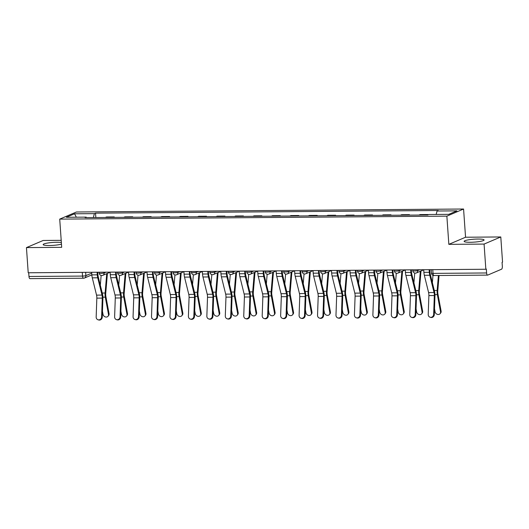 <?xml version="1.0" encoding="UTF-8"?>
<svg xmlns="http://www.w3.org/2000/svg" width="529" height="529" viewBox="0 0 529 529"><rect width="100%" height="100%" fill="white"/><g stroke="black" fill="none" stroke-linecap="round" stroke-linejoin="round"><path stroke-width="0.79" d="M61.351 242.5A9.998 1.468 -4 0 0 56.934 242.275A9.998 1.468 -4 0 0 43.16 244.59A9.998 1.468 -4 0 0 49.336 245.516A9.998 1.468 -4 0 0 61.463 244.133M470.307 242.282A9.998 1.468 -4 0 0 484.081 239.961A9.998 1.468 -4 0 0 477.905 239.042A9.998 1.468 -4 0 0 464.131 241.356A9.998 1.468 -4 0 0 470.307 242.282M61.199 240.338L43.16 240.477L26.45 247.598L28.209 272.772L485.84 269.254L484.081 244.081L500.791 236.959L465.553 237.23L463.576 209.021L76.427 211.997L59.717 219.118L446.866 216.143L448.843 244.352L484.081 244.081M500.791 236.959L502.55 262.133L502.061 262.338L502.338 266.259A2.566 0.992 89.6 0 1 501.538 269.208L487.751 275.08A2.566 0.992 89.6 0 1 487.593 275.113L434.025 275.53A2.566 0.992 -90.4 0 1 433.033 273.381L486.601 272.971A2.566 0.992 89.6 0 0 487.593 275.113M26.45 247.598L61.688 247.327L59.717 219.118M30.12 278.598A2.566 0.992 -90.4 0 1 29.968 278.631A2.566 0.992 -90.4 0 1 28.969 276.482L82.537 276.072A2.566 0.377 -4 0 0 85.877 275.642L91.722 273.149M28.711 272.766L28.969 276.482M486.601 272.971L486.33 269.043L485.84 269.254M427.888 214.926L427.862 214.523L426.764 214.992M427.862 214.523L420.059 214.582L418.955 215.052M409.446 215.124L409.413 214.662L401.61 214.721L400.513 215.191M408.315 215.131L409.413 214.662M390.997 215.263L390.964 214.807L383.161 214.867L382.064 215.336M389.866 215.27L390.964 214.807M372.555 215.409L372.522 214.946L364.712 215.005L363.615 215.475M371.424 215.415L372.522 214.946M354.106 215.548L354.073 215.091L346.27 215.151L345.173 215.614M352.975 215.554L354.073 215.091M335.657 215.693L335.624 215.23L327.821 215.29L326.724 215.759M334.526 215.7L335.624 215.23M317.208 215.832L317.182 215.369L309.372 215.435L308.275 215.898M316.077 215.839L317.182 215.369M298.766 215.971L298.733 215.515L290.93 215.574L289.826 216.044M297.635 215.984L298.733 215.515M280.317 216.116L280.284 215.653L272.481 215.713L271.384 216.182M279.186 216.123L280.284 215.653M261.868 216.255L261.835 215.799L254.032 215.858L252.935 216.328M260.737 216.268L261.835 215.799M243.419 216.401L243.393 215.938L235.584 215.997L234.486 216.467M242.289 216.407L243.393 215.938M224.977 216.54L224.944 216.083L217.141 216.143L216.037 216.612M223.846 216.546L224.944 216.083M206.528 216.685L206.495 216.222L198.692 216.282L197.595 216.751M205.397 216.692L206.495 216.222M188.079 216.824L188.046 216.368L180.244 216.427L179.146 216.89M186.949 216.83L188.046 216.368M169.637 216.963L169.604 216.506L161.795 216.566L160.697 217.035M168.506 216.976L169.604 216.506M151.188 217.108L151.155 216.645L143.352 216.705L142.255 217.174M150.057 217.115L151.155 216.645M132.739 217.247L132.706 216.791L124.904 216.85L123.806 217.32M131.609 217.26L132.706 216.791M114.29 217.393L114.264 216.93L106.455 216.989L105.357 217.459M113.16 217.399L114.264 216.93M436.154 214.437L437.086 211.005L456.95 210.853L448.764 214.344L428.9 214.496L427.756 214.979L85.063 217.617L86.207 217.128L66.343 217.28L74.529 213.795L94.393 213.637L93.335 217.551M437.086 211.005L438.23 210.516L95.537 213.154L94.393 213.637M463.576 209.021L446.866 216.143M465.553 237.23L448.843 244.352M95.848 217.531L95.537 213.154M86.472 217.604L86.207 217.128M76.355 217.201L74.529 213.795M423.709 269.73L423.888 272.329A8.074 3.121 89.6 0 0 424.337 275.285L428.596 292.577A4.741 1.832 -90.4 0 1 428.88 295.585L428.219 314.431A2.949 2.705 -74.4 0 0 430.143 317.248A2.949 2.705 -74.4 0 0 433.661 314.391L434.302 314.57A2.949 2.705 105.6 0 1 430.785 317.426L430.143 317.248M429.799 269.684L429.958 272.018A6.408 2.473 89.6 0 0 430.315 274.359L434.58 291.651A6.408 2.473 -90.4 0 1 434.964 295.724L434.302 314.57M429.145 269.691L429.33 272.29A8.074 3.121 89.6 0 0 429.773 275.239L434.038 292.53A4.741 1.832 -90.4 0 1 434.322 295.546L433.661 314.391M441.107 311.118A2.949 2.473 39.6 0 1 440.657 313.016L440.075 313.717A2.949 2.473 -140.4 0 0 440.525 311.819L441.107 311.118L437.919 293.912A4.741 1.832 89.6 0 1 437.781 290.838L439.07 275.49M434.507 308.724L435.089 311.859A2.949 2.473 -140.4 0 0 437.219 314.319A2.949 2.473 -140.4 0 0 440.075 313.717M438.409 275.497L437.152 290.461A6.408 2.473 89.6 0 0 437.338 294.613L440.525 311.819M432.986 275.318L432.372 282.684M405.26 269.876L405.439 272.468A8.074 3.121 89.6 0 0 405.888 275.424L410.154 292.716A4.741 1.832 -90.4 0 1 410.438 295.731L409.77 314.576A2.949 2.705 -74.4 0 0 411.694 317.393A2.949 2.705 -74.4 0 0 415.212 314.53L415.854 314.709A2.949 2.705 105.6 0 1 412.336 317.572L411.694 317.393M411.35 269.823L411.516 272.157A6.408 2.473 89.6 0 0 411.866 274.505L416.131 291.796A6.408 2.473 -90.4 0 1 416.515 295.87L415.854 314.709M410.696 269.83L410.881 272.428A8.074 3.121 89.6 0 0 411.331 275.384L415.589 292.676A4.741 1.832 -90.4 0 1 415.873 295.685L415.212 314.53M386.811 270.015L386.997 272.614A8.074 3.121 89.6 0 0 387.44 275.569L391.705 292.854A4.741 1.832 -90.4 0 1 391.989 295.87L391.328 314.715A2.949 2.705 -74.4 0 0 393.252 317.532A2.949 2.705 -74.4 0 0 396.763 314.676L397.405 314.854A2.949 2.705 105.6 0 1 393.893 317.711L393.252 317.532M392.902 269.969L393.067 272.303A6.408 2.473 89.6 0 0 393.424 274.644L397.682 291.935A6.408 2.473 -90.4 0 1 398.072 296.009L397.405 314.854M392.254 269.975L392.432 272.567A8.074 3.121 89.6 0 0 392.882 275.523L397.147 292.815A4.741 1.832 -90.4 0 1 397.431 295.83L396.763 314.676M422.658 311.257A2.949 2.473 39.6 0 1 422.208 313.161L421.633 313.862A2.949 2.473 -140.4 0 0 422.076 311.958L422.658 311.257L419.471 294.058A4.741 1.832 89.6 0 1 419.332 290.983L420.998 271.159A8.074 3.121 -90.4 0 0 421.018 270.96M416.059 308.863L416.64 311.998A2.949 2.473 -140.4 0 0 418.776 314.457A2.949 2.473 -140.4 0 0 421.633 313.862M420.33 271.251L418.704 290.6A6.408 2.473 89.6 0 0 418.895 294.752L422.076 311.958M414.743 273.057L413.923 282.83M404.209 311.402A2.949 2.473 39.6 0 1 403.759 313.3L403.184 314.001A2.949 2.473 -140.4 0 0 403.634 312.103L404.209 311.402L401.028 294.197A4.741 1.832 89.6 0 1 400.883 291.122L402.556 271.304A8.074 3.121 -90.4 0 0 402.569 271.106M397.61 309.009L398.192 312.143A2.949 2.473 -140.4 0 0 400.327 314.603A2.949 2.473 -140.4 0 0 403.184 314.001M401.881 271.397L400.255 290.738A6.408 2.473 89.6 0 0 400.446 294.898L403.634 312.103M396.294 273.202L395.474 282.969M368.363 270.154L368.548 272.752A8.074 3.121 89.6 0 0 368.997 275.708L373.256 293A4.741 1.832 -90.4 0 1 373.54 296.015L372.879 314.854A2.949 2.705 -74.4 0 0 374.803 317.678A2.949 2.705 -74.4 0 0 378.314 314.815L378.956 314.993A2.949 2.705 105.6 0 1 375.445 317.856L374.803 317.678M374.459 270.107L374.618 272.442A6.408 2.473 89.6 0 0 374.975 274.789L379.24 292.081A6.408 2.473 -90.4 0 1 379.624 296.147L378.956 314.993M373.805 270.114L373.983 272.713A8.074 3.121 89.6 0 0 374.433 275.669L378.698 292.96A4.741 1.832 -90.4 0 1 378.982 295.969L378.314 314.815M349.92 270.299L350.099 272.898A8.074 3.121 89.6 0 0 350.548 275.847L354.807 293.139A4.741 1.832 -90.4 0 1 355.098 296.154L354.43 315A2.949 2.705 -74.4 0 0 356.354 317.817A2.949 2.705 -74.4 0 0 359.872 314.96L360.514 315.139A2.949 2.705 105.6 0 1 356.996 317.995L356.354 317.817M356.01 270.253L356.169 272.58A6.408 2.473 89.6 0 0 356.526 274.928L360.791 292.22A6.408 2.473 -90.4 0 1 361.175 296.293L360.514 315.139M355.356 270.259L355.541 272.852A8.074 3.121 89.6 0 0 355.984 275.807L360.249 293.099A4.741 1.832 -90.4 0 1 360.533 296.114L359.872 314.96M331.471 270.438L331.65 273.037A8.074 3.121 89.6 0 0 332.1 275.993L336.365 293.284A4.741 1.832 -90.4 0 1 336.649 296.3L335.981 315.139A2.949 2.705 -74.4 0 0 337.912 317.962A2.949 2.705 -74.4 0 0 341.423 315.099L342.065 315.277A2.949 2.705 105.6 0 1 338.547 318.141L337.912 317.962M337.562 270.392L337.727 272.726A6.408 2.473 89.6 0 0 338.084 275.073L342.342 292.358A6.408 2.473 -90.4 0 1 342.726 296.432L342.065 315.277M336.913 270.398L337.092 272.997A8.074 3.121 89.6 0 0 337.542 275.953L341.8 293.238A4.741 1.832 -90.4 0 1 342.084 296.253L341.423 315.099M385.767 311.541A2.949 2.473 39.6 0 1 385.317 313.446L384.735 314.147A2.949 2.473 -140.4 0 0 385.185 312.242L385.767 311.541L382.579 294.342A4.741 1.832 89.6 0 1 382.441 291.261L384.107 271.443A8.074 3.121 -90.4 0 0 384.12 271.245M379.167 309.148L379.743 312.282A2.949 2.473 -140.4 0 0 381.878 314.742A2.949 2.473 -140.4 0 0 384.735 314.147M383.439 271.536L381.812 290.884A6.408 2.473 89.6 0 0 381.998 295.037L385.185 312.242M377.851 273.341L377.025 283.114M367.318 311.687A2.949 2.473 39.6 0 1 366.868 313.585L366.286 314.286A2.949 2.473 -140.4 0 0 366.736 312.381L367.318 311.687L364.131 294.481A4.741 1.832 89.6 0 1 363.992 291.406L365.658 271.589A8.074 3.121 -90.4 0 0 365.678 271.39M360.718 309.286L361.3 312.427A2.949 2.473 -140.4 0 0 363.43 314.887A2.949 2.473 -140.4 0 0 366.286 314.286M364.99 271.681L363.363 291.023A6.408 2.473 89.6 0 0 363.555 295.182L366.736 312.381M359.403 273.486L358.583 283.253M348.869 311.826A2.949 2.473 39.6 0 1 348.419 313.73L347.844 314.431A2.949 2.473 -140.4 0 0 348.294 312.527L348.869 311.826L345.688 294.62A4.741 1.832 89.6 0 1 345.543 291.545L347.209 271.727A8.074 3.121 -90.4 0 0 347.229 271.529M342.27 309.432L342.852 312.566A2.949 2.473 -140.4 0 0 344.987 315.026A2.949 2.473 -140.4 0 0 347.844 314.431M346.541 271.82L344.915 291.168A6.408 2.473 89.6 0 0 345.106 295.321L348.294 312.527M340.954 273.625L340.134 283.392M313.023 270.584L313.208 273.176A8.074 3.121 89.6 0 0 313.651 276.131L317.916 293.423A4.741 1.832 -90.4 0 1 318.2 296.438L317.539 315.284A2.949 2.705 -74.4 0 0 319.463 318.101A2.949 2.705 -74.4 0 0 322.974 315.238L323.616 315.423A2.949 2.705 105.6 0 1 320.105 318.279L319.463 318.101M319.113 270.537L319.278 272.865A6.408 2.473 89.6 0 0 319.635 275.212L323.893 292.504A6.408 2.473 -90.4 0 1 324.284 296.577L323.616 315.423M318.465 270.537L318.643 273.136A8.074 3.121 89.6 0 0 319.093 276.092L323.358 293.383A4.741 1.832 -90.4 0 1 323.642 296.399L322.974 315.238M330.42 311.965A2.949 2.473 39.6 0 1 329.977 313.869L329.395 314.57A2.949 2.473 -140.4 0 0 329.845 312.665L330.42 311.965L327.239 294.765A4.741 1.832 89.6 0 1 327.094 291.691L328.767 271.873A8.074 3.121 -90.4 0 0 328.78 271.675M323.821 309.571L324.403 312.712A2.949 2.473 -140.4 0 0 326.538 315.165A2.949 2.473 -140.4 0 0 329.395 314.57M328.099 271.966L326.466 291.307A6.408 2.473 89.6 0 0 326.658 295.466L329.845 312.665M322.511 273.764L321.685 283.537M294.574 270.722L294.759 273.321A8.074 3.121 89.6 0 0 295.208 276.277L299.467 293.569A4.741 1.832 -90.4 0 1 299.751 296.577L299.09 315.423A2.949 2.705 -74.4 0 0 301.014 318.24A2.949 2.705 -74.4 0 0 304.532 315.383L305.167 315.562A2.949 2.705 105.6 0 1 301.656 318.425L301.014 318.24M300.67 270.676L300.829 273.01A6.408 2.473 89.6 0 0 301.186 275.351L305.451 292.643A6.408 2.473 -90.4 0 1 305.835 296.716L305.167 315.562M300.016 270.683L300.201 273.281A8.074 3.121 89.6 0 0 300.644 276.231L304.909 293.522A4.741 1.832 -90.4 0 1 305.193 296.538L304.532 315.383M311.978 312.11A2.949 2.473 39.6 0 1 311.528 314.014L310.946 314.709A2.949 2.473 -140.4 0 0 311.396 312.811L311.978 312.11L308.791 294.904A4.741 1.832 89.6 0 1 308.652 291.829L310.318 272.012A8.074 3.121 -90.4 0 0 310.331 271.813M305.378 309.716L305.954 312.851A2.949 2.473 -140.4 0 0 308.09 315.31A2.949 2.473 -140.4 0 0 310.946 314.709M309.65 272.104L308.023 291.453A6.408 2.473 89.6 0 0 308.209 295.605L311.396 312.811M304.063 273.91L303.236 283.676M276.131 270.868L276.31 273.46A8.074 3.121 89.6 0 0 276.76 276.416L281.025 293.707A4.741 1.832 -90.4 0 1 281.309 296.723L280.641 315.568A2.949 2.705 -74.4 0 0 282.565 318.385A2.949 2.705 -74.4 0 0 286.083 315.522L286.725 315.701A2.949 2.705 105.6 0 1 283.207 318.564L282.565 318.385M282.221 270.822L282.387 273.149A6.408 2.473 89.6 0 0 282.737 275.497L287.002 292.788A6.408 2.473 -90.4 0 1 287.386 296.862L286.725 315.701M281.567 270.822L281.752 273.42A8.074 3.121 89.6 0 0 282.202 276.376L286.46 293.668A4.741 1.832 -90.4 0 1 286.744 296.683L286.083 315.522M293.529 312.249A2.949 2.473 39.6 0 1 293.079 314.153L292.497 314.854A2.949 2.473 -140.4 0 0 292.947 312.95L293.529 312.249L290.342 295.05A4.741 1.832 89.6 0 1 290.203 291.975L291.869 272.157A8.074 3.121 -90.4 0 0 291.889 271.952M286.93 309.855L287.512 312.989A2.949 2.473 -140.4 0 0 289.647 315.449A2.949 2.473 -140.4 0 0 292.497 314.854M291.201 272.25L289.575 291.591A6.408 2.473 89.6 0 0 289.766 295.751L292.947 312.95M285.614 274.048L284.794 283.822M257.683 271.007L257.861 273.605A8.074 3.121 89.6 0 0 258.311 276.561L262.576 293.853A4.741 1.832 -90.4 0 1 262.86 296.862L262.192 315.707A2.949 2.705 -74.4 0 0 264.123 318.524A2.949 2.705 -74.4 0 0 267.634 315.668L268.276 315.846A2.949 2.705 105.6 0 1 264.764 318.703L264.123 318.524M263.773 270.96L263.938 273.295A6.408 2.473 89.6 0 0 264.295 275.635L268.553 292.927A6.408 2.473 -90.4 0 1 268.944 297L268.276 315.846M263.125 270.967L263.303 273.559A8.074 3.121 89.6 0 0 263.753 276.515L268.011 293.807A4.741 1.832 -90.4 0 1 268.302 296.822L267.634 315.668M275.08 312.394A2.949 2.473 39.6 0 1 274.63 314.292L274.055 314.993A2.949 2.473 -140.4 0 0 274.505 313.095L275.08 312.394L271.899 295.189A4.741 1.832 89.6 0 1 271.754 292.114L273.427 272.296A8.074 3.121 -90.4 0 0 273.44 272.098M268.481 310.001L269.063 313.135A2.949 2.473 -140.4 0 0 271.198 315.595A2.949 2.473 -140.4 0 0 274.055 314.993M272.752 272.389L271.126 291.73A6.408 2.473 89.6 0 0 271.317 295.89L274.505 313.095M267.165 274.194L266.345 283.961M239.234 271.152L239.419 273.744A8.074 3.121 89.6 0 0 239.868 276.7L244.127 293.992A4.741 1.832 -90.4 0 1 244.411 297.007L243.75 315.853A2.949 2.705 -74.4 0 0 245.674 318.67A2.949 2.705 -74.4 0 0 249.185 315.806L249.827 315.985A2.949 2.705 105.6 0 1 246.316 318.848L245.674 318.67M245.324 271.099L245.489 273.433A6.408 2.473 89.6 0 0 245.846 275.781L250.111 293.073A6.408 2.473 -90.4 0 1 250.495 297.146L249.827 315.985M244.676 271.106L244.854 273.705A8.074 3.121 89.6 0 0 245.304 276.66L249.569 293.952A4.741 1.832 -90.4 0 1 249.853 296.961L249.185 315.806M256.638 312.533A2.949 2.473 39.6 0 1 256.188 314.438L255.606 315.139A2.949 2.473 -140.4 0 0 256.056 313.234L256.638 312.533L253.451 295.334A4.741 1.832 89.6 0 1 253.312 292.259L254.978 272.435A8.074 3.121 -90.4 0 0 254.991 272.237M250.032 310.139L250.614 313.274A2.949 2.473 -140.4 0 0 252.75 315.734A2.949 2.473 -140.4 0 0 255.606 315.139M254.31 272.528L252.677 291.876A6.408 2.473 89.6 0 0 252.869 296.028L256.056 313.234M248.723 274.333L247.896 284.106M220.791 271.291L220.97 273.89A8.074 3.121 89.6 0 0 221.42 276.846L225.678 294.131A4.741 1.832 -90.4 0 1 225.969 297.146L225.301 315.992A2.949 2.705 -74.4 0 0 227.225 318.808A2.949 2.705 -74.4 0 0 230.743 315.952L231.385 316.13A2.949 2.705 105.6 0 1 227.867 318.987L227.225 318.808M226.881 271.245L227.04 273.579A6.408 2.473 89.6 0 0 227.397 275.92L231.662 293.211A6.408 2.473 -90.4 0 1 232.046 297.285L231.385 316.13M226.227 271.251L226.412 273.843A8.074 3.121 89.6 0 0 226.855 276.799L231.12 294.091A4.741 1.832 -90.4 0 1 231.404 297.106L230.743 315.952M238.189 312.679A2.949 2.473 39.6 0 1 237.739 314.576L237.157 315.277A2.949 2.473 -140.4 0 0 237.607 313.38L238.189 312.679L235.002 295.473A4.741 1.832 89.6 0 1 234.863 292.398L236.529 272.58A8.074 3.121 -90.4 0 0 236.542 272.382M231.59 310.285L232.171 313.419A2.949 2.473 -140.4 0 0 234.301 315.879A2.949 2.473 -140.4 0 0 237.157 315.277M235.861 272.673L234.235 292.015A6.408 2.473 89.6 0 0 234.426 296.174L237.607 313.38M230.274 274.478L229.454 284.245M202.343 271.43L202.521 274.029A8.074 3.121 89.6 0 0 202.971 276.984L207.236 294.276A4.741 1.832 -90.4 0 1 207.52 297.291L206.852 316.13A2.949 2.705 -74.4 0 0 208.776 318.954A2.949 2.705 -74.4 0 0 212.294 316.091L212.936 316.269A2.949 2.705 105.6 0 1 209.418 319.132L208.776 318.954M208.433 271.384L208.598 273.718A6.408 2.473 89.6 0 0 208.948 276.065L213.213 293.357A6.408 2.473 -90.4 0 1 213.597 297.424L212.936 316.269M207.778 271.39L207.963 273.989A8.074 3.121 89.6 0 0 208.413 276.945L212.671 294.236A4.741 1.832 -90.4 0 1 212.956 297.245L212.294 316.091M219.74 312.818A2.949 2.473 39.6 0 1 219.29 314.722L218.715 315.423A2.949 2.473 -140.4 0 0 219.158 313.518L219.74 312.818L216.553 295.618A4.741 1.832 89.6 0 1 216.414 292.537L218.08 272.719A8.074 3.121 -90.4 0 0 218.1 272.521M213.141 310.424L213.723 313.558A2.949 2.473 -140.4 0 0 215.858 316.018A2.949 2.473 -140.4 0 0 218.715 315.423M217.412 272.812L215.786 292.16A6.408 2.473 89.6 0 0 215.977 296.313L219.158 313.518M211.825 274.617L211.005 284.39M183.894 271.575L184.079 274.174A8.074 3.121 89.6 0 0 184.522 277.123L188.787 294.415A4.741 1.832 -90.4 0 1 189.071 297.43L188.41 316.276A2.949 2.705 -74.4 0 0 190.334 319.093A2.949 2.705 -74.4 0 0 193.845 316.236L194.487 316.415A2.949 2.705 105.6 0 1 190.976 319.271L190.334 319.093M189.984 271.529L190.149 273.857A6.408 2.473 89.6 0 0 190.506 276.204L194.765 293.496A6.408 2.473 -90.4 0 1 195.155 297.569L194.487 316.415M189.336 271.536L189.514 274.128A8.074 3.121 89.6 0 0 189.964 277.084L194.229 294.375A4.741 1.832 -90.4 0 1 194.513 297.391L193.845 316.236M201.291 312.963A2.949 2.473 39.6 0 1 200.841 314.861L200.266 315.562A2.949 2.473 -140.4 0 0 200.716 313.657L201.291 312.963L198.111 295.757A4.741 1.832 89.6 0 1 197.965 292.682L199.638 272.865A8.074 3.121 -90.4 0 0 199.651 272.666M194.692 310.563L195.274 313.704A2.949 2.473 -140.4 0 0 197.41 316.163A2.949 2.473 -140.4 0 0 200.266 315.562M198.964 272.957L197.337 292.299A6.408 2.473 89.6 0 0 197.529 296.458L200.716 313.657M193.376 274.763L192.556 284.529M165.445 271.714L165.63 274.313A8.074 3.121 89.6 0 0 166.08 277.269L170.338 294.56A4.741 1.832 -90.4 0 1 170.622 297.576L169.961 316.415A2.949 2.705 -74.4 0 0 171.885 319.238A2.949 2.705 -74.4 0 0 175.397 316.375L176.038 316.554A2.949 2.705 105.6 0 1 172.527 319.417L171.885 319.238M171.541 271.668L171.7 274.002A6.408 2.473 89.6 0 0 172.057 276.35L176.322 293.635A6.408 2.473 -90.4 0 1 176.706 297.708L176.038 316.554M170.887 271.675L171.065 274.273A8.074 3.121 89.6 0 0 171.515 277.229L175.78 294.514A4.741 1.832 -90.4 0 1 176.064 297.529L175.397 316.375M182.849 313.102A2.949 2.473 39.6 0 1 182.399 315.006L181.817 315.701A2.949 2.473 -140.4 0 0 182.267 313.803L182.849 313.102L179.662 295.896A4.741 1.832 89.6 0 1 179.523 292.821L181.189 273.004A8.074 3.121 -90.4 0 0 181.202 272.805M176.25 310.708L176.825 313.842A2.949 2.473 -140.4 0 0 178.961 316.302A2.949 2.473 -140.4 0 0 181.817 315.701M180.521 273.096L178.895 292.444A6.408 2.473 89.6 0 0 179.08 296.597L182.267 313.803M174.934 274.901L174.107 284.668M147.002 271.86L147.181 274.452A8.074 3.121 89.6 0 0 147.631 277.408L151.896 294.699A4.741 1.832 -90.4 0 1 152.18 297.715L151.512 316.56A2.949 2.705 -74.4 0 0 153.436 319.377A2.949 2.705 -74.4 0 0 156.954 316.514L157.596 316.699A2.949 2.705 105.6 0 1 154.078 319.556L153.436 319.377M153.093 271.813L153.258 274.141A6.408 2.473 89.6 0 0 153.608 276.488L157.873 293.78A6.408 2.473 -90.4 0 1 158.257 297.853L157.596 316.699M152.438 271.813L152.623 274.412A8.074 3.121 89.6 0 0 153.066 277.368L157.331 294.66A4.741 1.832 -90.4 0 1 157.616 297.675L156.954 316.514M164.4 313.241A2.949 2.473 39.6 0 1 163.95 315.145L163.368 315.846A2.949 2.473 -140.4 0 0 163.818 313.942L164.4 313.241L161.213 296.042A4.741 1.832 89.6 0 1 161.074 292.967L162.74 273.149A8.074 3.121 -90.4 0 0 162.76 272.944M157.801 310.847L158.383 313.988A2.949 2.473 -140.4 0 0 160.512 316.441A2.949 2.473 -140.4 0 0 163.368 315.846M162.072 273.242L160.446 292.583A6.408 2.473 89.6 0 0 160.637 296.743L163.818 313.942M156.485 275.04L155.665 284.814M128.554 271.999L128.732 274.597A8.074 3.121 89.6 0 0 129.182 277.553L133.447 294.845A4.741 1.832 -90.4 0 1 133.731 297.853L133.063 316.699A2.949 2.705 -74.4 0 0 134.994 319.516A2.949 2.705 -74.4 0 0 138.505 316.659L139.147 316.838A2.949 2.705 105.6 0 1 135.636 319.701L134.994 319.516M134.644 271.952L134.809 274.286A6.408 2.473 89.6 0 0 135.166 276.627L139.425 293.919A6.408 2.473 -90.4 0 1 139.808 297.992L139.147 316.838M133.996 271.959L134.174 274.558A8.074 3.121 89.6 0 0 134.624 277.507L138.882 294.798A4.741 1.832 -90.4 0 1 139.173 297.814L138.505 316.659M145.951 313.386A2.949 2.473 39.6 0 1 145.501 315.291L144.926 315.985A2.949 2.473 -140.4 0 0 145.376 314.087L145.951 313.386L142.77 296.18A4.741 1.832 89.6 0 1 142.625 293.106L144.291 273.288A8.074 3.121 -90.4 0 0 144.311 273.09M139.352 310.992L139.934 314.127A2.949 2.473 -140.4 0 0 142.07 316.587A2.949 2.473 -140.4 0 0 144.926 315.985M143.624 273.381L141.997 292.729A6.408 2.473 89.6 0 0 142.189 296.881L145.376 314.087M138.036 275.186L137.216 284.952M110.105 272.144L110.29 274.736A8.074 3.121 89.6 0 0 110.733 277.692L114.998 294.984A4.741 1.832 -90.4 0 1 115.282 297.999L114.621 316.845A2.949 2.705 -74.4 0 0 116.545 319.661A2.949 2.705 -74.4 0 0 120.057 316.798L120.698 316.977A2.949 2.705 105.6 0 1 117.187 319.84L116.545 319.661M116.195 272.098L116.36 274.425A6.408 2.473 89.6 0 0 116.717 276.773L120.976 294.064A6.408 2.473 -90.4 0 1 121.366 298.138L120.698 316.977M115.547 272.098L115.725 274.696A8.074 3.121 89.6 0 0 116.175 277.652L120.44 294.944A4.741 1.832 -90.4 0 1 120.724 297.959L120.057 316.798M127.509 313.525A2.949 2.473 39.6 0 1 127.059 315.429L126.477 316.13A2.949 2.473 -140.4 0 0 126.927 314.226L127.509 313.525L124.322 296.326A4.741 1.832 89.6 0 1 124.183 293.251L125.849 273.433A8.074 3.121 -90.4 0 0 125.862 273.228M120.903 311.131L121.485 314.266A2.949 2.473 -140.4 0 0 123.621 316.726A2.949 2.473 -140.4 0 0 126.477 316.13M125.181 273.526L123.548 292.868A6.408 2.473 89.6 0 0 123.74 297.027L126.927 314.226M119.594 275.325L118.767 285.098M91.662 272.283L91.841 274.882A8.074 3.121 89.6 0 0 92.291 277.837L96.549 295.129A4.741 1.832 -90.4 0 1 96.833 298.138L96.172 316.983A2.949 2.705 -74.4 0 0 98.096 319.8A2.949 2.705 -74.4 0 0 101.614 316.944L102.256 317.122A2.949 2.705 105.6 0 1 98.738 319.979L98.096 319.8M97.753 272.237L97.911 274.571A6.408 2.473 89.6 0 0 98.268 276.912L102.533 294.203A6.408 2.473 -90.4 0 1 102.917 298.277L102.256 317.122M97.098 272.243L97.283 274.835A8.074 3.121 89.6 0 0 97.726 277.791L101.991 295.083A4.741 1.832 -90.4 0 1 102.276 298.098L101.614 316.944M109.06 313.671A2.949 2.473 39.6 0 1 108.61 315.568L108.028 316.269A2.949 2.473 -140.4 0 0 108.478 314.371L109.06 313.671L105.873 296.465A4.741 1.832 89.6 0 1 105.734 293.39L107.4 273.572A8.074 3.121 -90.4 0 0 107.413 273.374M102.461 311.277L103.043 314.411A2.949 2.473 -140.4 0 0 105.172 316.871A2.949 2.473 -140.4 0 0 108.028 316.269M106.732 273.665L105.106 293.006A6.408 2.473 89.6 0 0 105.291 297.166L108.478 314.371M101.145 275.47L100.318 285.237M99.161 272.223L99.227 273.162A2.566 0.377 -4 0 0 100.808 273.4A2.566 0.377 -4 0 0 104.147 272.971L106.012 272.171M104.094 272.19L104.147 272.971A2.566 2.334 66.9 0 1 101.958 275.516M117.61 272.085L117.676 273.024A2.566 0.377 -4 0 0 119.256 273.262A2.566 0.377 -4 0 0 122.596 272.825L124.46 272.032M122.543 272.045L122.596 272.825A2.566 2.334 66.9 0 1 120.407 275.378M136.052 271.939L136.118 272.878A2.566 0.377 -4 0 0 137.705 273.116A2.566 0.377 -4 0 0 141.045 272.686L142.909 271.886M140.985 271.906L141.045 272.686A2.566 2.334 66.9 0 1 138.856 275.232M154.501 271.8L154.567 272.739A2.566 0.377 -4 0 0 156.148 272.977A2.566 0.377 -4 0 0 159.487 272.541L161.358 271.747M159.434 271.761L159.487 272.541A2.566 2.334 66.9 0 1 157.305 275.093M172.95 271.661L173.016 272.6A2.566 0.377 -4 0 0 174.596 272.832A2.566 0.377 -4 0 0 177.936 272.402L179.8 271.608M177.883 271.622L177.936 272.402A2.566 2.334 66.9 0 1 175.747 274.948M191.399 271.516L191.458 272.455A2.566 0.377 -4 0 0 193.045 272.693A2.566 0.377 -4 0 0 196.385 272.256L198.249 271.463M196.332 271.476L196.385 272.256A2.566 2.334 66.9 0 1 194.196 274.809M209.841 271.377L209.907 272.316A2.566 0.377 -4 0 0 211.494 272.547A2.566 0.377 -4 0 0 214.834 272.118L216.698 271.324M214.774 271.337L214.834 272.118A2.566 2.334 66.9 0 1 212.645 274.663M228.29 271.232L228.356 272.171A2.566 0.377 -4 0 0 229.936 272.409A2.566 0.377 -4 0 0 233.276 271.972L235.141 271.179M233.223 271.192L233.276 271.972A2.566 2.334 66.9 0 1 231.087 274.525M246.739 271.093L246.805 272.032A2.566 0.377 -4 0 0 248.385 272.27A2.566 0.377 -4 0 0 251.725 271.833L253.589 271.04M251.672 271.053L251.725 271.833A2.566 2.334 66.9 0 1 249.536 274.379M265.181 270.947L265.247 271.886A2.566 0.377 -4 0 0 266.834 272.124A2.566 0.377 -4 0 0 270.174 271.694L272.038 270.894M270.121 270.914L270.174 271.694A2.566 2.334 66.9 0 1 267.985 274.24M283.63 270.808L283.696 271.747A2.566 0.377 -4 0 0 285.283 271.985A2.566 0.377 -4 0 0 288.622 271.549L290.487 270.755M288.563 270.769L288.622 271.549A2.566 2.334 66.9 0 1 286.434 274.101M302.079 270.663L302.145 271.608A2.566 0.377 -4 0 0 303.725 271.84A2.566 0.377 -4 0 0 307.065 271.41L308.929 270.617M307.012 270.63L307.065 271.41A2.566 2.334 66.9 0 1 304.876 273.956M320.528 270.524L320.594 271.463A2.566 0.377 -4 0 0 322.174 271.701A2.566 0.377 -4 0 0 325.514 271.265L327.378 270.471M325.461 270.484L325.514 271.265A2.566 2.334 66.9 0 1 323.325 273.817M338.97 270.385L339.036 271.324A2.566 0.377 -4 0 0 340.623 271.556A2.566 0.377 -4 0 0 343.962 271.126L345.827 270.332M343.903 270.345L343.962 271.126A2.566 2.334 66.9 0 1 341.774 273.672M357.419 270.24L357.485 271.179A2.566 0.377 -4 0 0 359.065 271.417A2.566 0.377 -4 0 0 362.405 270.98L364.276 270.187M362.352 270.2L362.405 270.98A2.566 2.334 66.9 0 1 360.223 273.533M375.868 270.101L375.934 271.04A2.566 0.377 -4 0 0 377.514 271.278A2.566 0.377 -4 0 0 380.854 270.841L382.718 270.048M380.801 270.061L380.854 270.841A2.566 2.334 66.9 0 1 378.665 273.387M394.31 269.955L394.376 270.894A2.566 0.377 -4 0 0 395.963 271.132A2.566 0.377 -4 0 0 399.302 270.703L401.167 269.902M399.25 269.922L399.302 270.703A2.566 2.334 66.9 0 1 397.114 273.248M412.759 269.816L412.825 270.755A2.566 0.377 -4 0 0 414.412 270.993A2.566 0.377 -4 0 0 417.751 270.557L419.616 269.764M417.692 269.777L417.751 270.557A2.566 2.334 66.9 0 1 415.563 273.103M85.645 272.329L85.877 275.642A2.566 2.334 -113.1 0 1 83.688 278.188A2.566 0.992 -90.4 0 1 83.536 278.221A2.566 0.992 -90.4 0 1 82.537 276.072L82.279 272.356M431.208 269.671L431.452 273.143A2.566 0.377 -4 0 0 433.033 273.381L432.775 269.664M434.183 275.497A2.566 0.992 -90.4 0 1 434.025 275.53A2.566 2.566 0 0 1 431.452 273.143M429.33 272.29L423.888 272.329M434.038 292.53L428.596 292.577M429.773 275.239L424.337 275.285M434.322 295.546L428.88 295.585M434.964 294.633L437.338 294.613M434.289 290.481L437.152 290.461M410.881 272.428L405.439 272.468M415.589 292.676L410.154 292.716M411.331 275.384L405.888 275.424M415.873 295.685L410.438 295.731M392.432 272.567L386.997 272.614M397.147 292.815L391.705 292.854M392.882 275.523L387.44 275.569M397.431 295.83L391.989 295.87M416.521 294.772L418.895 294.752M415.84 290.619L418.704 290.6M398.072 294.918L400.446 294.898M397.398 290.765L400.255 290.738M373.983 272.713L368.548 272.752M378.698 292.96L373.256 293M374.433 275.669L368.997 275.708M378.982 295.969L373.54 296.015M355.541 272.852L350.099 272.898M360.249 293.099L354.807 293.139M355.984 275.807L350.548 275.847M360.533 296.114L355.098 296.154M337.092 272.997L331.65 273.037M341.8 293.238L336.365 293.284M337.542 275.953L332.1 275.993M342.084 296.253L336.649 296.3M379.624 295.056L381.998 295.037M378.949 290.904L381.812 290.884M361.181 295.202L363.555 295.182M360.5 291.049L363.363 291.023M342.732 295.341L345.106 295.321M342.051 291.188L344.915 291.168M318.643 273.136L313.208 273.176M323.358 293.383L317.916 293.423M319.093 276.092L313.651 276.131M323.642 296.399L318.2 296.438M324.284 295.48L326.658 295.466M323.609 291.327L326.466 291.307M300.201 273.281L294.759 273.321M304.909 293.522L299.467 293.569M300.644 276.231L295.208 276.277M305.193 296.538L299.751 296.577M305.835 295.625L308.209 295.605M305.16 291.472L308.023 291.453M281.752 273.42L276.31 273.46M286.46 293.668L281.025 293.707M282.202 276.376L276.76 276.416M286.744 296.683L281.309 296.723M287.392 295.764L289.766 295.751M286.711 291.611L289.575 291.591M263.303 273.559L257.861 273.605M268.011 293.807L262.576 293.853M263.753 276.515L258.311 276.561M268.302 296.822L262.86 296.862M268.944 295.909L271.317 295.89M268.269 291.757L271.126 291.73M244.854 273.705L239.419 273.744M249.569 293.952L244.127 293.992M245.304 276.66L239.868 276.7M249.853 296.961L244.411 297.007M250.495 296.048L252.869 296.028M249.82 291.896L252.677 291.876M226.412 273.843L220.97 273.89M231.12 294.091L225.678 294.131M226.855 276.799L221.42 276.846M231.404 297.106L225.969 297.146M232.046 296.194L234.426 296.174M231.371 292.041L234.235 292.015M207.963 273.989L202.521 274.029M212.671 294.236L207.236 294.276M208.413 276.945L202.971 276.984M212.956 297.245L207.52 297.291M213.604 296.333L215.977 296.313M212.923 292.18L215.786 292.16M189.514 274.128L184.079 274.174M194.229 294.375L188.787 294.415M189.964 277.084L184.522 277.123M194.513 297.391L189.071 297.43M195.155 296.478L197.529 296.458M194.48 292.325L197.337 292.299M171.065 274.273L165.63 274.313M175.78 294.514L170.338 294.56M171.515 277.229L166.08 277.269M176.064 297.529L170.622 297.576M176.706 296.617L179.08 296.597M176.031 292.464L178.895 292.444M152.623 274.412L147.181 274.452M157.331 294.66L151.896 294.699M153.066 277.368L147.631 277.408M157.616 297.675L152.18 297.715M158.264 296.756L160.637 296.743M157.582 292.603L160.446 292.583M134.174 274.558L128.732 274.597M138.882 294.798L133.447 294.845M134.624 277.507L129.182 277.553M139.173 297.814L133.731 297.853M139.815 296.901L142.189 296.881M139.134 292.749L141.997 292.729M115.725 274.696L110.29 274.736M120.44 294.944L114.998 294.984M116.175 277.652L110.733 277.692M120.724 297.959L115.282 297.999M121.366 297.04L123.74 297.027M120.691 292.887L123.548 292.868M97.283 274.835L91.841 274.882L84.521 278.016A2.566 2.566 0 0 1 83.536 278.221L29.968 278.631M101.991 295.083L96.549 295.129M97.726 277.791L92.291 277.837M102.276 298.098L96.833 298.138M102.917 297.186L105.291 297.166M102.242 293.033L105.106 293.006M412.825 270.755A2.566 2.566 0 0 0 416.389 272.938L423.709 269.816M394.376 270.894A2.566 2.566 0 0 0 397.94 273.076L405.267 269.955M375.934 271.04A2.566 2.566 0 0 0 379.491 273.215L386.818 270.094M357.485 271.179A2.566 2.566 0 0 0 361.049 273.361L368.369 270.24M339.036 271.324A2.566 2.566 0 0 0 342.6 273.5L349.927 270.379M320.594 271.463A2.566 2.566 0 0 0 324.151 273.645L331.478 270.524M302.145 271.608A2.566 2.566 0 0 0 305.709 273.784L313.029 270.663M283.696 271.747A2.566 2.566 0 0 0 287.26 273.929L294.58 270.808M265.247 271.886A2.566 2.566 0 0 0 268.811 274.068L276.138 270.947M246.805 272.032A2.566 2.566 0 0 0 250.362 274.214L257.689 271.093M228.356 272.171A2.566 2.566 0 0 0 231.92 274.353L239.24 271.232M209.907 272.316A2.566 2.566 0 0 0 213.471 274.491L220.791 271.37M191.458 272.455A2.566 2.566 0 0 0 195.022 274.637L202.349 271.516M173.016 272.6A2.566 2.566 0 0 0 176.58 274.776L183.9 271.655M154.567 272.739A2.566 2.566 0 0 0 158.131 274.921L165.451 271.8M136.118 272.878A2.566 2.566 0 0 0 139.682 275.06L147.009 271.939M117.676 273.024A2.566 2.566 0 0 0 121.234 275.206L128.56 272.085M99.227 273.162A2.566 2.566 0 0 0 102.791 275.344L110.111 272.223M98.09 272.237L97.759 272.375"/></g></svg>

